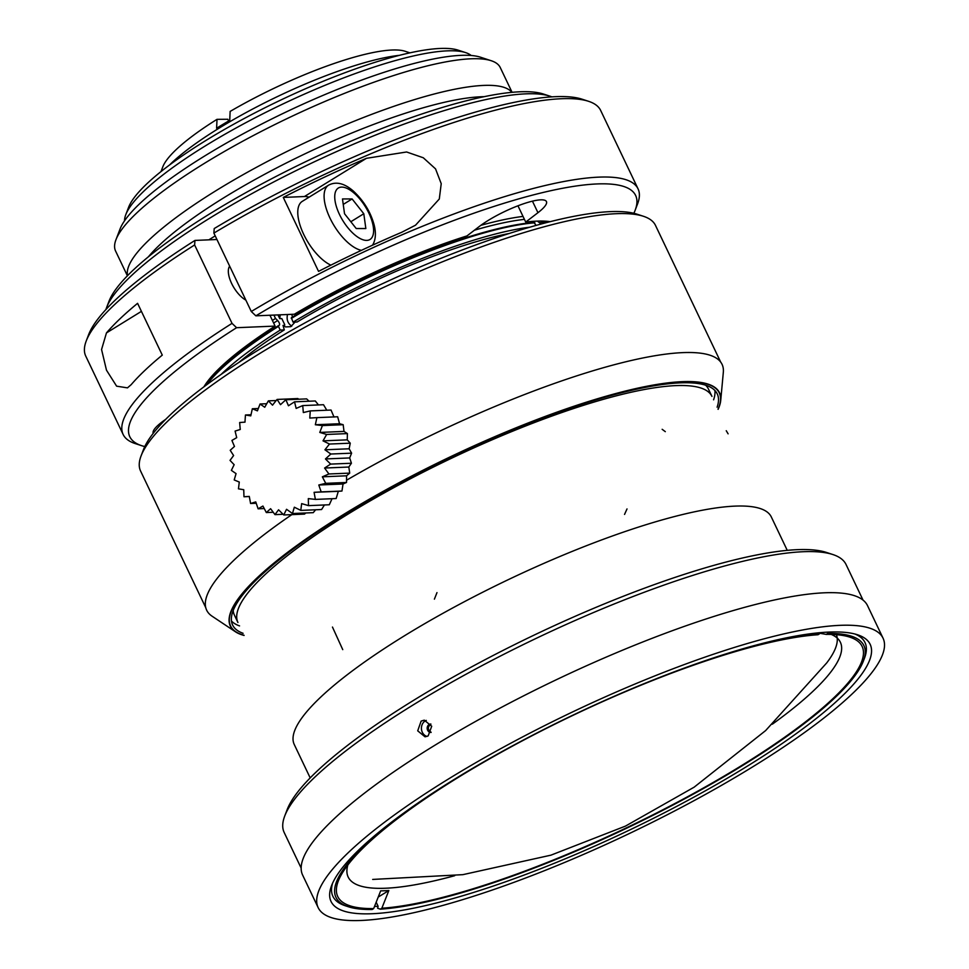 <?xml version="1.0" encoding="UTF-8"?>
<svg xmlns="http://www.w3.org/2000/svg" width="969" height="969" viewBox="0 0 969 969"><rect width="100%" height="100%" fill="white"/><g stroke="black" fill="none" stroke-linecap="round" stroke-linejoin="round"><path stroke-width="1.45" d="M448.029 779.258A312.939 67.091 154.5 0 0 318.159 907.626A312.939 67.091 154.5 0 0 629.487 833.461A312.939 67.091 154.5 0 0 883.05 638.183A312.939 67.091 154.5 0 0 448.029 779.258M883.05 638.183L867.534 605.649A312.939 67.091 154.5 0 0 432.501 746.711A312.939 67.091 154.5 0 0 302.631 875.092L318.159 907.626M454.982 778.967A298.67 64.039 154.5 0 0 331.555 885.666A298.67 64.039 154.5 0 0 628.166 830.699A298.67 64.039 154.5 0 0 857.553 634.78A298.67 64.039 154.5 0 0 454.982 778.967M433.373 792.69A292.468 62.706 154.5 0 0 348.319 906.742L345.376 905.785A294.758 63.191 -25.5 0 1 332.609 883.147M374.506 906.463A293.304 62.876 154.5 0 0 378.104 906.257L376.178 902.212M828.047 632.115L827.696 633.46A292.468 62.706 154.5 0 1 863.379 661.064A292.468 62.706 154.5 0 1 662.566 810.435A292.468 62.706 154.5 0 1 380.332 909.176L377.607 908.232L378.104 906.257M854.937 634.017A294.758 63.191 -25.5 0 1 864.481 658.181L863.379 661.064M427.014 736.452A8.394 7.328 87.6 0 1 421.43 728.688A8.394 7.328 87.6 0 1 426.263 720.403M428.177 735.895L425.052 736.828L417.712 730.832L421.127 721.106L424.289 720.161L431.714 726.229L428.177 735.895M431.084 732.431A4.191 3.658 87.6 0 1 430.611 724.049A4.191 3.658 87.6 0 1 430.878 724.049M431.144 732.285C427.474 729.645 427.402 726.944 430.926 724.146M863.028 600.102L846.046 564.503A311.255 66.728 154.5 0 0 832.892 554.547A311.255 66.728 154.5 0 0 413.363 704.814A311.255 66.728 154.5 0 0 284.729 816.019A311.255 66.728 154.5 0 0 284.183 832.504L301.165 868.103M832.892 554.547L826.448 552.439A306.216 65.65 154.5 0 0 413.69 700.284A306.216 65.65 154.5 0 0 287.139 809.672L284.729 816.019M125.776 214.706L128.598 207.305A187.09 40.104 -25.5 0 1 259.438 110.551A187.09 40.104 -25.5 0 1 440.289 48.45A187.09 40.104 -25.5 0 1 458.095 50.146L465.617 52.605A192.964 41.364 154.5 0 0 447.254 50.86A192.964 41.364 154.5 0 0 260.722 114.911A192.964 41.364 154.5 0 0 125.776 214.706A192.964 41.364 154.5 0 0 124.529 220.823M471.152 55.487A192.964 41.364 154.5 0 0 465.617 52.605M409.935 52.847L405.127 51.272A137.586 29.494 154.5 0 0 230.137 111.423L229.738 120.326A147.663 31.662 154.5 0 0 223.064 124.286A147.663 31.662 154.5 0 0 216.608 128.247L217.02 119.332A137.586 29.494 154.5 0 0 162.804 166.85L160.999 171.574M217.02 119.332L227.848 119.26L228.66 120.955M399.361 55.342A149.335 32.013 154.5 0 0 222.991 125.776A149.335 32.013 154.5 0 0 169.599 164.936M512.08 92.321L500.258 67.539A213.095 45.688 154.5 0 0 491.247 60.732L480.503 57.207A204.701 43.884 154.5 0 0 461.026 55.354A204.701 43.884 154.5 0 0 263.144 123.305A204.701 43.884 154.5 0 0 119.986 229.168L115.953 239.731A213.095 45.688 154.5 0 0 115.577 251.019L127.399 275.802M491.247 60.732A213.095 45.688 154.5 0 0 470.97 58.794A213.095 45.688 154.5 0 0 264.973 129.519A213.095 45.688 154.5 0 0 115.953 239.731M511.826 92.346A213.095 45.688 154.5 0 0 483.676 85.417A213.095 45.688 154.5 0 0 261.4 164.645A213.095 45.688 154.5 0 0 127.569 275.632M484.076 96.682A204.701 43.884 154.5 0 0 480.781 96.779A204.701 43.884 154.5 0 0 302.122 155.197A204.701 43.884 154.5 0 0 148.414 256.785M713.584 399.809A268.474 57.559 154.5 0 0 714.88 390.459M231.47 621.032A268.474 57.559 154.5 0 0 239.549 625.913M717.108 407.198A268.474 57.559 154.5 0 0 717.254 393.874A268.474 57.559 154.5 0 0 450.161 457.501A268.474 57.559 154.5 0 0 232.621 625.029A268.474 57.559 154.5 0 0 243.074 633.302M551.846 96.864A251.686 53.961 154.5 0 0 549.847 96.137L543.403 94.029A246.659 52.883 154.5 0 0 519.929 91.789A246.659 52.883 154.5 0 0 281.495 173.657A246.659 52.883 154.5 0 0 109.012 301.226L106.59 307.561A251.686 53.961 154.5 0 0 105.9 309.571M352.11 198.948L342.481 198.948L344.528 213.737L356.217 228.539L365.846 228.539L363.799 213.737L352.11 198.948L343.244 204.411M363.799 213.737L350.839 221.731M549.847 96.137A251.686 53.961 154.5 0 0 525.901 93.848A251.686 53.961 154.5 0 0 282.597 177.388A251.686 53.961 154.5 0 0 106.59 307.561M162.283 355.114A285.249 61.156 154.5 0 0 131.154 384.681L127.472 387.866L116.619 386.171L106.481 370.182L101.563 349.518L106.457 332.912A285.249 61.156 -25.5 0 1 137.586 303.333L162.283 355.114M215.215 235.867A251.686 53.961 154.5 0 0 208.892 239.84L216.947 239.513M213.883 233.093A285.249 61.156 -25.5 0 1 561.451 98.729A285.249 61.156 -25.5 0 1 588.607 101.321L582.151 99.213A280.211 60.078 -25.5 0 0 555.491 96.67A280.211 60.078 -25.5 0 0 214.222 228.551L213.883 233.093L251.286 311.497L255.852 315.833L294.358 314.222A201.346 43.169 -25.5 0 1 466.973 235.915L479.207 226.552A41.946 8.987 154.5 0 1 519.602 205.174A41.946 8.987 154.5 0 1 546.443 201.564A41.946 8.987 154.5 0 1 537.952 212.695L532.441 201.152M203.914 386.837A201.346 43.169 -25.5 0 1 275.099 326.093L236.593 327.704L232.027 323.367L194.624 244.963L194.963 240.421L208.892 239.84M273.888 315.082L275.499 318.462A201.346 43.169 154.5 0 0 272.398 320.436L275.099 326.093M251.286 311.497A285.249 61.156 -25.5 0 1 598.854 177.133A285.249 61.156 -25.5 0 1 638.05 188.846A285.249 61.156 -25.5 0 1 637.554 203.95L635.131 210.297A280.211 60.078 -25.5 0 1 633.847 213.289M144.781 446.564A280.211 60.078 -25.5 0 1 141.644 445.679L135.188 443.572A285.249 61.156 -25.5 0 1 123.136 434.451A285.249 61.156 -25.5 0 1 232.027 323.367M255.852 315.833A280.211 60.078 -25.5 0 1 597.122 183.94A280.211 60.078 -25.5 0 1 635.131 210.297M141.644 445.679A280.211 60.078 -25.5 0 1 236.593 327.704M123.136 434.451L85.732 356.047A285.249 61.156 -25.5 0 1 86.241 340.943L88.651 334.596A280.211 60.078 -25.5 0 1 194.963 240.421M588.607 101.321A285.249 61.156 -25.5 0 1 600.659 110.442L638.05 188.846M86.241 340.943A285.249 61.156 -25.5 0 1 194.624 244.963M283.275 197.422A285.249 61.156 -25.5 0 1 366.464 158.31L406.605 151.988L423.283 157.765L435.529 168.86L441.222 183.674L439.296 199.008L415.544 225.183L401.735 232.269A285.249 61.156 154.5 0 0 318.547 271.381L283.275 197.422L304.423 196.537A41.946 18.387 -121.6 0 1 309.087 197.179M165.723 419.335A41.946 8.987 154.5 0 0 153.235 433.325M517.955 205.791L525.719 222.071L537.952 212.695M525.719 222.071A201.346 43.169 -25.5 0 1 536.778 221.138A201.346 43.169 -25.5 0 1 550.21 221.659M275.499 318.462L277.655 320.509C279.738 323.065 280.15 324.772 278.915 325.596L278.503 325.62A202.194 43.351 154.5 0 0 206.046 385.238M278.503 325.62L278.442 326.371A203.03 43.532 154.5 0 0 206.797 384.681M278.442 326.371L280.211 330.078A203.03 43.532 154.5 0 0 221.126 374.409M238.907 362.394A194.636 41.728 154.5 0 1 284.305 329.908L280.211 330.078M284.305 329.908L283.009 325.439L284.644 325.378L284.692 324.603L281.822 318.583L279.775 318.668L280.211 314.816M547.63 222.313A202.194 43.351 154.5 0 0 542.083 222.131L539.709 222.894L537.432 221.114M546.722 222.543A203.03 43.532 154.5 0 0 543.076 222.47L542.083 222.131M543.512 223.391L543.076 222.47M509.197 233.481A194.636 41.728 154.5 0 0 297.144 321.987L293.05 322.156L291.342 317.711A202.194 43.351 154.5 0 1 533.895 222.47L536.123 225.389M529.728 227.206A203.03 43.532 154.5 0 0 293.05 322.156M534.888 222.809A203.03 43.532 154.5 0 0 291.281 318.462M529.365 221.671L530.37 222.785M292.456 317.033L291.802 314.331M523.018 216.414A201.346 43.169 154.5 0 0 480.818 225.341M291.754 326.141C287.793 323.476 286.376 319.6 287.514 314.513M295.073 322.071L290.761 326.686L285.492 326.916L283.009 325.439M279.775 318.668L277.982 314.913M269.927 315.24L272.398 320.436M229.665 266.184A20.979 9.193 58.4 0 0 229.181 266.959A20.979 9.193 58.4 0 0 232.015 284.256A20.979 9.193 58.4 0 0 245.847 300.111M532.575 221.38L533.132 222.531M361.425 250.341A37.755 16.546 -121.6 0 1 330.756 219.66A37.755 16.546 -121.6 0 1 328.576 185.164L302.255 201.382A37.755 16.546 58.4 0 0 302.885 232.621A37.755 16.546 58.4 0 0 330.865 265.143M720.67 362.055L655.492 225.402A285.249 61.156 154.5 0 0 643.44 216.281L636.984 214.173A280.211 60.078 154.5 0 0 610.325 211.63A280.211 60.078 154.5 0 0 339.453 304.641A280.211 60.078 154.5 0 0 143.485 449.568L141.074 455.902A285.249 61.156 154.5 0 0 140.578 471.007L205.755 607.66M718.029 409.136A270.714 58.043 154.5 0 0 720.476 400.476A270.714 58.043 154.5 0 0 449.955 457.065A270.714 58.043 154.5 0 0 235.733 631.691A270.714 58.043 154.5 0 0 243.994 635.228M643.44 216.281A285.249 61.156 154.5 0 0 616.296 213.701A285.249 61.156 154.5 0 0 340.555 308.372A285.249 61.156 154.5 0 0 141.074 455.902M233.202 610.518A262.599 56.299 154.5 0 0 234.401 615.097L237.926 622.498A262.599 56.299 -25.5 0 1 237.26 620.778A262.599 56.299 -25.5 0 1 236.993 619.712A262.599 56.299 -25.5 0 1 375.282 497.969A262.599 56.299 -25.5 0 1 638.68 390.628A262.599 56.299 -25.5 0 1 641.975 389.974A262.599 56.299 -25.5 0 1 667.241 386.219A262.599 56.299 -25.5 0 1 669.894 385.977A262.599 56.299 -25.5 0 1 685.047 385.565A262.599 56.299 -25.5 0 1 687.166 385.674A262.599 56.299 -25.5 0 1 698.71 387.37A262.599 56.299 -25.5 0 1 700.236 387.806A262.599 56.299 -25.5 0 1 707.964 391.585A262.599 56.299 -25.5 0 1 708.872 392.336A262.599 56.299 -25.5 0 1 711.949 396.394L708.424 389.005A262.599 56.299 154.5 0 0 705.614 385.19M787.252 550.356L771.324 516.974A264.271 56.662 154.5 0 0 735.011 506.121A264.271 56.662 154.5 0 0 454.049 607.224A264.271 56.662 154.5 0 0 294.261 744.519L310.189 777.901M819.798 632.696L819.52 633.799A292.468 62.706 154.5 0 0 721.227 655.395M348.319 906.742A292.468 62.706 154.5 0 0 372.144 909.516L373.671 908.571L380.66 890.862A274.893 58.939 -25.5 0 0 388.848 890.523L378.213 897.076M380.332 909.176L381.847 908.232A290.482 62.27 154.5 0 0 725.551 775.248A290.482 62.27 154.5 0 0 842.921 635.482A290.482 62.27 154.5 0 0 826.182 634.392L819.665 633.229M826.182 634.392L827.696 633.46M819.52 633.799L818.006 634.731A290.482 62.27 154.5 0 0 547.231 727.961A290.482 62.27 154.5 0 0 341.306 874.741A290.482 62.27 154.5 0 0 373.671 908.571M388.848 890.523L381.847 908.232M347.847 864.978A272.664 58.455 154.5 0 0 348.174 877.03A272.664 58.455 154.5 0 0 454.679 875.71M772.329 724.194A272.664 58.455 154.5 0 0 840.377 642.265A272.664 58.455 154.5 0 0 831.22 634.416M835.981 633.617C839.336 640.618 836.271 650.356 826.787 662.832M257.415 410.856L252.34 408.761L250.765 415.871L245.46 414.998A163.616 79.833 86.4 0 0 244.987 422.145L239.67 422.508A163.616 78.356 75 0 0 240.251 429.473L235.104 431.072A163.616 74.504 63.8 0 0 236.715 437.649L231.918 440.435A163.616 68.399 53 0 0 234.486 446.43L230.21 450.294A163.616 60.199 42.7 0 0 233.614 455.527L230.028 460.372A163.616 50.182 32.8 0 0 234.147 464.684L231.373 470.365A163.616 38.639 23.4 0 0 236.061 473.611L234.207 479.946A163.616 25.909 14.3 0 0 239.282 482.041L238.459 488.836A163.616 12.403 5.4 0 0 243.74 489.72L243.97 496.758A163.616 1.478 -3.3 0 1 249.275 496.407L250.596 503.492A163.616 15.322 -12.1 0 1 255.743 501.906L258.129 508.81A163.616 28.695 -21 0 1 262.926 506.048L266.342 512.565A163.616 41.195 -30.1 0 1 270.605 508.701L274.978 514.636A163.616 52.447 -39.6 0 1 278.563 509.803L283.772 514.951A163.616 62.101 -49.6 0 1 286.558 509.294L292.481 513.522A163.616 69.877 -60 0 1 294.334 507.211L300.814 510.384A163.616 75.521 -70.9 0 1 301.662 503.614L308.53 505.624A163.616 78.877 -82.2 0 1 308.312 498.599L315.397 499.398A163.616 79.833 -93.6 0 1 314.089 492.325L321.187 491.889A163.616 78.356 -105 0 1 318.813 484.997L325.754 483.325A163.616 74.504 -116.2 0 1 322.35 476.821L328.939 473.962A163.616 68.399 -127 0 1 324.591 468.039L330.647 464.09A163.616 60.199 -137.3 0 1 325.451 458.943L330.829 454.013A163.616 50.182 -147.2 0 1 324.93 449.786L329.484 444.032A163.616 38.639 -156.6 0 1 323.016 440.859L326.65 434.451A163.616 25.909 -165.7 0 1 319.782 432.428L322.411 425.561A163.616 12.403 -174.6 0 1 315.337 424.749L316.887 417.639A163.616 1.478 176.7 0 0 309.789 418.063L310.262 410.904A163.616 15.322 167.9 0 0 303.333 412.564L302.728 405.587A163.616 28.695 159 0 0 296.151 408.421L294.528 401.832A163.616 41.195 149.9 0 0 288.459 405.769L285.879 399.761A163.616 52.447 140.4 0 0 280.501 404.667L277.086 399.434A163.616 62.101 130.4 0 0 272.519 405.175L268.377 400.863A163.616 69.877 120 0 0 264.743 407.259L260.043 404.012L257.415 410.856M249.299 496.54L244.055 496.758M256.191 503.25L250.583 503.492M264.222 508.555L258.117 508.81M273.222 512.274L266.33 512.565M283.105 514.297L274.966 514.636M304.532 514.103L283.772 514.963M305.744 512.989L304.545 514.091M315.64 509.779L313.241 512.662L292.468 513.534M324.421 504.982L321.587 509.524L300.814 510.397M332.04 498.72L329.303 504.764L308.53 505.636M337.66 416.767L339.562 423.744L343.171 424.701L344.007 431.423L347.411 433.591L347.241 439.853L350.257 443.172L349.143 448.78L351.602 453.153L349.676 457.937L351.42 463.23L348.816 467.034L349.712 473.102L346.575 475.803L346.527 482.453L343.038 483.991L341.96 491.029L338.314 491.319L336.158 498.538L315.397 499.41M338.314 491.319L314.089 492.325M341.96 491.041L321.199 491.901M343.038 483.991L318.813 484.997M346.527 482.477L325.754 483.337M346.575 475.803L322.35 476.821M349.712 473.114L328.939 473.974M348.816 467.034L324.591 468.039M351.42 463.243L330.659 464.103M349.676 457.937L325.451 458.943M351.614 453.165L330.841 454.025M349.143 448.78L324.93 449.786M350.269 443.184L329.496 444.044M347.241 439.853L323.016 440.859M347.423 433.591L326.662 434.463M344.007 431.423L319.782 432.428M343.183 424.701L322.423 425.573M339.562 423.744L315.337 424.749M337.672 416.767L316.899 417.639M310.274 410.904L331.047 410.044L334.014 417.058M302.74 405.587L323.513 404.715L326.783 410.226M294.528 401.832L315.3 400.96L318.438 404.933M306.652 398.901L309.075 401.227M306.664 398.889L285.891 399.761M277.086 399.434L297.858 398.562L298.731 399.228M276.201 400.536L268.389 400.863M266.741 403.722L260.055 404M258.299 408.506L252.34 408.761M251.007 414.756L245.472 414.986M244.103 635.446A270.981 58.092 -25.5 0 1 235.491 631.812A270.981 58.092 -25.5 0 1 324.966 526.24A270.981 58.092 -25.5 0 1 590.145 400.996A270.981 58.092 -25.5 0 1 594.154 399.761A270.981 58.092 -25.5 0 1 720.73 400.367A270.981 58.092 -25.5 0 1 718.126 409.342M720.73 400.367L723.322 372.338A285.516 61.217 154.5 0 0 589.54 371.817A285.516 61.217 154.5 0 0 585.518 373.065A285.516 61.217 154.5 0 0 346.563 480.212M291.826 514.636A285.516 61.217 154.5 0 0 212.066 616.187L235.491 631.812M141.413 311.364L106.457 332.912M372.375 236.811A30.209 13.239 58.4 0 0 350.972 190.675A30.209 13.239 58.4 0 0 339.15 213.737A30.209 13.239 58.4 0 0 372.375 236.811M366.464 158.31L304.423 196.537M277.655 320.509A198.984 42.66 154.5 0 0 273.646 323.052M524.423 219.369A198.984 42.66 154.5 0 0 474.435 230.21M665.303 431.653L662.154 429.303M728.107 433.833L726.253 430.721M342.747 649.63L332.464 627.064M624.545 514.418L627.016 508.931M434.391 599.157L436.983 592.616M372.496 245.218L373.307 243.813C375.79 238.689 376.045 232.342 374.095 224.772C370.546 211.799 363.532 200.474 353.067 190.808C344.104 183.153 335.94 181.276 328.576 185.164M720.476 400.476L720.754 397.508M235.733 631.691L233.25 630.032M826.811 662.82L765.631 730.578L694.167 787.155L625.453 826.109L550.925 855.167L462.879 874.656L372.69 879.428"/></g></svg>
